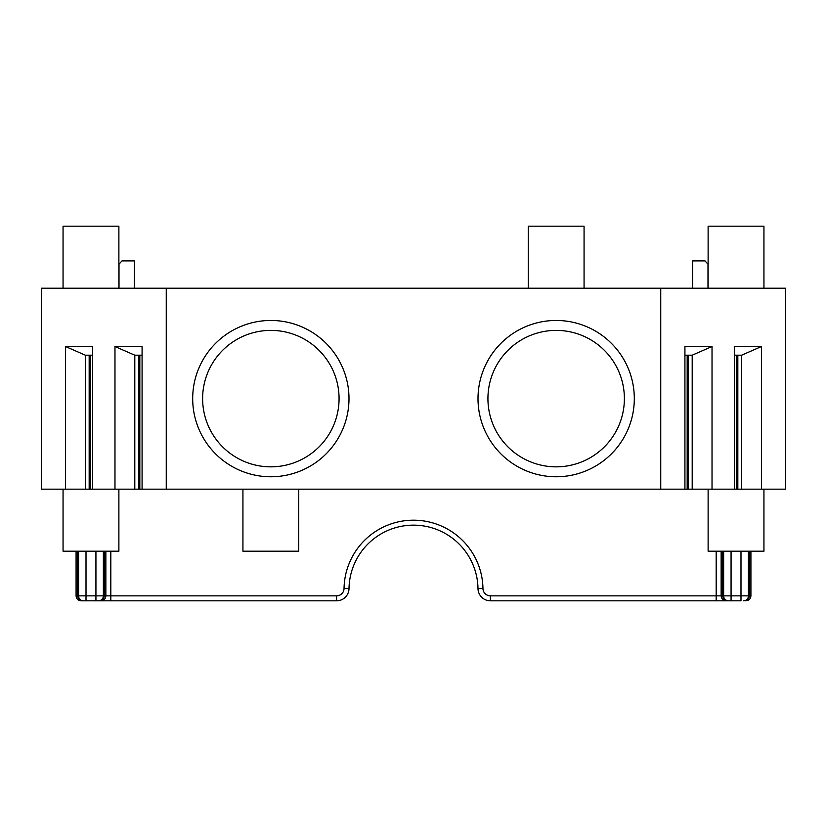 <?xml version="1.0" encoding="UTF-8"?>
<svg xmlns="http://www.w3.org/2000/svg" width="827" height="827" viewBox="0 0 827 827"><rect width="100%" height="100%" fill="white"/><g stroke="black" fill="none" stroke-linecap="round" stroke-linejoin="round"><path stroke-width="1.24" d="M65.529 489.17L41.35 489.17L41.35 288.209L166.258 288.209L166.258 489.17L65.529 489.17L65.529 346.523L92.634 346.523L92.634 489.17M660.742 489.17L660.742 288.209L785.65 288.209L785.65 489.17L166.258 489.17M684.921 489.17L684.921 346.523L712.026 346.523L712.026 489.17M734.366 489.17L734.366 346.523L761.471 346.523L761.471 489.17M684.921 355.197L692.199 355.197L712.026 346.523M692.199 489.17L692.199 355.197M688.395 489.17L688.395 355.197M687.175 489.17L687.175 355.197M660.742 288.209L166.258 288.209M634.309 398.614A78.151 78.151 0 0 1 556.158 476.765A78.151 78.151 0 0 1 478.006 398.614A78.151 78.151 0 0 1 556.158 320.462A78.151 78.151 0 0 1 634.309 398.614M192.691 398.614A78.151 78.151 0 0 0 270.842 476.765A78.151 78.151 0 0 0 348.994 398.614A78.151 78.151 0 0 0 270.842 320.462A78.151 78.151 0 0 0 192.691 398.614M114.974 489.17L114.974 346.523L142.079 346.523L142.079 489.17M85.367 489.17L85.367 355.197L92.634 355.197M85.367 355.197L65.529 346.523M90.391 489.17L90.391 355.197M89.171 489.17L89.171 355.197M119.005 288.209L119.005 264.195L121.982 260.918L134.387 260.918L134.387 288.209M708.119 264.33L705.017 260.918L692.612 260.918L692.612 288.209M707.995 288.209L707.995 264.195M118.881 288.209L118.881 226.185L63.059 226.185L63.059 288.209M528.246 288.209L528.246 226.185L584.069 226.185L584.069 288.209M708.119 288.209L708.119 226.185L763.941 226.185L763.941 288.209M716.182 551.196L716.182 595.853L490.401 595.853L490.401 600.816L731.068 600.816L490.401 600.816A12.405 12.405 0 0 1 477.996 588.607A64.506 64.506 0 0 0 413.5 525.145A64.506 64.506 0 0 0 349.004 588.607A12.405 12.405 0 0 1 336.599 600.816L95.932 600.816L336.599 600.816L336.599 595.853L76.084 595.853C76.353 598.841 78.007 600.495 81.046 600.816L83.527 600.816L81.046 600.816M95.932 551.196L95.932 600.816L83.527 600.816A4.962 4.962 0 0 1 78.565 595.853L78.565 551.196L78.565 595.853M99.788 600.816L98.413 600.816L99.788 600.816A4.962 4.414 -90 0 0 104.202 595.853L104.202 551.196M748.435 551.196L748.435 595.853A4.962 4.962 0 0 1 743.473 600.816A4.962 4.962 0 0 0 748.435 595.853L740.992 595.853L740.992 600.816L731.068 600.816L731.068 595.853L716.182 595.853L716.182 600.816M98.413 600.816A4.962 4.962 0 0 0 103.375 595.853L103.375 551.196L103.375 595.853A4.962 4.962 0 0 1 98.413 600.816M728.587 600.816A4.962 4.962 0 0 1 723.625 595.853L723.625 551.196M134.801 489.17L134.801 355.197L142.079 355.197M134.801 355.197L114.974 346.523M138.605 489.17L138.605 355.197M139.825 489.17L139.825 355.197M487.93 398.614A68.227 68.227 0 0 1 556.158 330.387A68.227 68.227 0 0 1 624.385 398.614A68.227 68.227 0 0 1 556.158 466.841A68.227 68.227 0 0 1 487.93 398.614M339.07 398.614A68.227 68.227 0 0 0 270.842 330.387A68.227 68.227 0 0 0 202.615 398.614A68.227 68.227 0 0 0 270.842 466.841A68.227 68.227 0 0 0 339.07 398.614M741.633 489.17L741.633 355.197L761.471 346.523M737.829 489.17L737.829 355.197M734.366 355.197L741.633 355.197M736.609 489.17L736.609 355.197M708.119 489.17L708.119 551.196L763.941 551.196L763.941 489.17M298.754 489.17L298.754 551.196L242.931 551.196L242.931 489.17M118.881 489.17L118.881 551.196L63.059 551.196L63.059 489.17M110.818 600.816L110.818 551.196M86.008 600.816L86.008 551.196M82.152 600.816A4.962 4.414 -90 0 1 77.738 595.853L77.738 551.196M490.401 595.853A7.443 7.443 0 0 1 482.958 588.535A69.468 69.468 0 0 0 413.5 520.183A69.468 69.468 0 0 0 344.042 588.535A7.443 7.443 0 0 1 336.599 595.853M344.042 588.535L349.004 588.607A64.506 64.506 0 0 1 413.5 525.145A64.506 64.506 0 0 1 477.996 588.607L482.958 588.535M750.916 551.196L750.916 595.853L748.435 595.853M744.848 600.816A4.962 4.414 -90 0 0 749.262 595.853L749.262 551.196M740.992 551.196L740.992 595.853L731.068 595.853L731.068 551.196M727.212 600.816A4.962 4.414 -90 0 1 722.798 595.853L722.798 551.196M105.856 551.196L105.856 595.853C105.587 598.841 103.933 600.495 100.894 600.816M76.084 551.196L76.084 595.853M750.916 595.853C750.647 598.841 748.993 600.495 745.954 600.816M721.144 551.196L721.144 595.853C721.413 598.841 723.067 600.495 726.106 600.816"/></g></svg>
